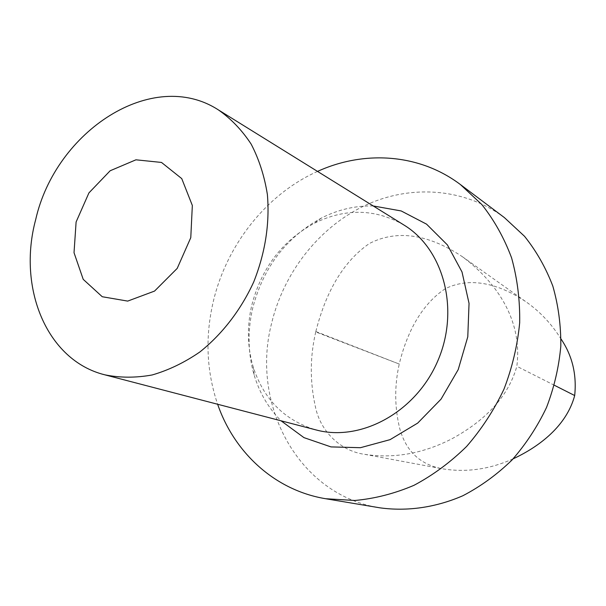 <?xml version="1.0" encoding="UTF-8"?>
<svg xmlns="http://www.w3.org/2000/svg" width="606" height="606" viewBox="0 0 606 606"><rect width="100%" height="100%" fill="white"/><g stroke="black" fill="none" stroke-linecap="round" stroke-linejoin="round"><path stroke-width="0.45" stroke-dasharray="3.03 2.27" d="M315.734 331.952C309.984 356.578 309.833 381.303 315.271 406.118C320.074 431.517 340.92 451.22 364.751 454.348C393.968 458.787 422.996 453.614 451.834 438.827C478.99 424.026 507.101 401.217 516.842 366.297C523.099 316.915 492.814 279.298 462.295 256.649C435.903 239.052 402.164 226.591 369.319 243.551C339.383 264.208 324.134 298.826 315.832 331.52L315.734 331.952L399.256 364.055C406.209 335.277 419.95 305.53 445.198 288.774C472.536 275.192 502.692 286.077 526.053 301.833C539.931 311.552 551.589 323.93 561.02 338.974M513.13 458.833C489.716 469.309 466.234 472.65 442.691 468.847C420.276 464.726 405.944 451.25 399.71 428.404C394.544 407.171 394.392 385.727 399.256 364.055L315.832 331.52M504.366 217.577C463.582 187.254 408.936 184.322 363.479 206.207C318.014 228.379 283.29 273.45 271.382 324.157C250.801 405.035 298.364 495.117 379.856 507.82M317.521 171.407C266.39 194.268 226.455 245.044 213.214 301.833C205.025 337.171 206.502 371.311 217.637 404.255M373.213 205.957C355.366 205.57 338.148 209.578 321.551 217.978C286.108 237.37 263.14 267.488 252.649 308.34C247.415 331.232 247.915 353.48 254.156 375.076C259.504 392.893 268.473 408.133 281.048 420.799M403.861 224.97C375.258 208.691 345.488 208.078 314.552 223.114C282.252 240.771 261.292 268.269 251.687 305.606C246.907 326.513 247.362 346.799 253.058 366.463C263.481 399.248 284.449 420.39 315.953 429.904M554.369 385.272L516.842 366.297M364.751 454.348L442.683 468.862M462.295 256.649L526.046 301.841M253.058 366.463L254.156 375.076M314.552 223.114L321.551 217.978"/><path stroke-width="0.91" d="M561.02 338.974C572.299 355.661 576.851 374.523 574.685 395.544C566.519 426.154 539.06 446.758 513.13 458.833M217.637 404.255C234.34 452.743 274.912 490.368 325.68 498.73L379.856 507.82C407.08 511.585 435.661 507.57 462.878 495.731C480.634 486.466 496.988 474.589 511.949 460.083C525.811 444.281 537.333 426.753 546.514 407.482C554.149 387.552 558.914 367.122 560.808 346.193C561.005 325.354 558.338 305.318 552.816 286.07C545.756 267.625 536.333 251.043 524.554 236.325L504.366 217.577L460.439 184.58C419.397 153.56 364.168 150.091 317.521 171.407M325.68 498.73L354.821 500.48C374.781 498.67 394.506 493.61 413.981 485.315C432.979 475.202 450.516 462.249 466.612 446.448C481.543 429.245 493.988 410.171 503.95 389.226C512.259 367.569 517.501 345.405 519.683 322.733C520.039 300.19 517.335 278.548 511.57 257.815C504.162 237.984 494.231 220.205 481.793 204.502L460.439 184.58M281.048 420.799L303.947 437.623L330.997 446.91L360.411 447.705L390.067 439.653L417.685 423.102L441.047 399.149L458.212 369.607L467.787 336.8L469.044 303.371L462.007 271.958L447.402 244.915L426.556 224.152L401.18 210.949L373.213 205.957M104.8 374.819L315.953 429.904C360.782 442.145 415.981 412.262 437.805 360.85C460.015 309.605 443.63 249.013 403.861 224.97L218.425 109.928C152.659 67.274 55.616 130.904 35.663 219.69C17.324 287.645 46.48 360.396 104.8 374.819C119.996 377.886 135.774 377.939 152.144 374.97C168.551 370.236 184.466 362.57 199.866 351.972C222.213 334.179 240.938 309.908 253.747 281.896C265.284 252.717 269.829 223.606 267.39 194.564C264.451 176.096 259.042 159.287 251.164 144.13C242.036 130.222 231.121 118.821 218.425 109.928M76.106 221.985L74.023 252.702L83.219 279.351L102.255 296.735L127.692 301.099L154.545 291.085L177.21 268.39L190.776 237.673L192.337 205.479L181.747 178.611L161.499 162.438L135.941 159.81L110.148 170.763L88.93 192.897L76.106 221.985M574.685 395.544L554.369 385.272"/></g></svg>
